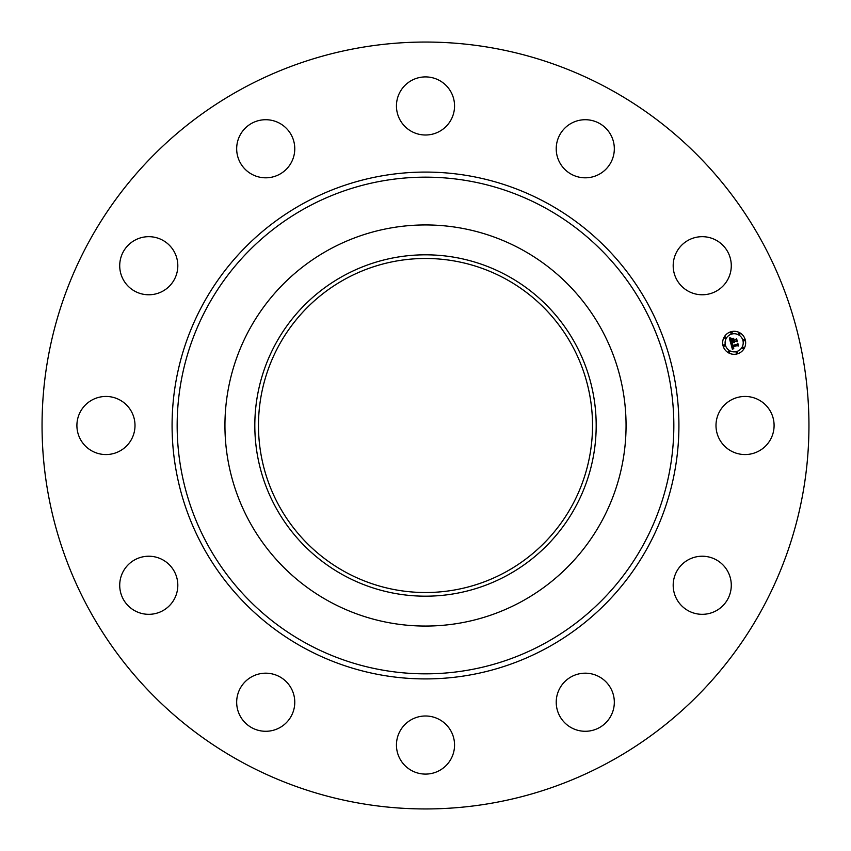 <?xml version="1.0" encoding="UTF-8"?>
<svg xmlns="http://www.w3.org/2000/svg" width="851" height="851" viewBox="0 0 851 851"><rect width="100%" height="100%" fill="white"/><g stroke="black" fill="none" stroke-linecap="round" stroke-linejoin="round"><path stroke-width="1.28" d="M719.552 411.576A29.051 29.051 0 0 1 758.975 400.002A29.051 29.051 0 0 1 770.538 439.424A29.051 29.051 0 0 1 731.115 450.998A29.051 29.051 0 0 1 719.552 411.576M241.663 762.007A383.45 383.45 0 0 1 88.993 241.663A383.45 383.45 0 0 1 609.337 88.993A383.45 383.45 0 0 1 762.007 609.337A383.45 383.45 0 0 1 241.663 762.007M521.652 249.492A200.559 200.559 0 0 1 521.652 601.508A200.559 200.559 0 0 1 224.941 425.5A200.559 200.559 0 0 1 521.652 249.492M507.334 575.287A170.679 170.679 0 0 1 275.713 507.334A170.679 170.679 0 0 1 343.666 275.713A170.679 170.679 0 0 1 575.287 343.666A170.679 170.679 0 0 1 507.334 575.287M345.421 572.074A167.019 167.019 0 0 1 278.926 345.421A167.019 167.019 0 0 1 505.579 278.926A167.019 167.019 0 0 1 572.074 505.579A167.019 167.019 0 0 1 345.421 572.074M163.881 290.531A29.051 29.051 0 0 1 123.959 280.841A29.051 29.051 0 0 1 133.65 240.918A29.051 29.051 0 0 1 173.572 250.609A29.051 29.051 0 0 1 163.881 290.531M584.584 673.194A29.051 29.051 0 0 1 614.316 701.543A29.051 29.051 0 0 1 585.956 731.275A29.051 29.051 0 0 1 556.235 702.915A29.051 29.051 0 0 1 584.584 673.194M266.416 177.806A29.051 29.051 0 0 1 236.684 149.457A29.051 29.051 0 0 1 265.044 119.725A29.051 29.051 0 0 1 294.765 148.085A29.051 29.051 0 0 1 266.416 177.806M439.424 719.552A29.051 29.051 0 0 1 450.998 758.975A29.051 29.051 0 0 1 411.576 770.538A29.051 29.051 0 0 1 400.002 731.115A29.051 29.051 0 0 1 439.424 719.552M411.576 131.448A29.051 29.051 0 0 1 400.002 92.025A29.051 29.051 0 0 1 439.424 80.462A29.051 29.051 0 0 1 450.998 119.885A29.051 29.051 0 0 1 411.576 131.448M290.531 687.119A29.051 29.051 0 0 1 280.841 727.041A29.051 29.051 0 0 1 240.918 717.35A29.051 29.051 0 0 1 250.609 677.428A29.051 29.051 0 0 1 290.531 687.119M560.469 163.881A29.051 29.051 0 0 1 570.159 123.959A29.051 29.051 0 0 1 610.082 133.65A29.051 29.051 0 0 1 600.391 173.572A29.051 29.051 0 0 1 560.469 163.881M177.806 584.584A29.051 29.051 0 0 1 149.457 614.316A29.051 29.051 0 0 1 119.725 585.956A29.051 29.051 0 0 1 148.085 556.235A29.051 29.051 0 0 1 177.806 584.584M673.194 266.416A29.051 29.051 0 0 1 701.543 236.684A29.051 29.051 0 0 1 731.275 265.044A29.051 29.051 0 0 1 702.915 294.765A29.051 29.051 0 0 1 673.194 266.416M131.448 439.424A29.051 29.051 0 0 1 92.025 450.998A29.051 29.051 0 0 1 80.462 411.576A29.051 29.051 0 0 1 119.885 400.002A29.051 29.051 0 0 1 131.448 439.424M687.119 560.469A29.051 29.051 0 0 1 727.041 570.159A29.051 29.051 0 0 1 717.35 610.082A29.051 29.051 0 0 1 677.428 600.391A29.051 29.051 0 0 1 687.119 560.469M731.179 331.688A11.499 11.499 0 0 1 745.263 339.815A11.499 11.499 0 0 1 737.136 353.91A11.499 11.499 0 0 1 723.042 345.772A11.499 11.499 0 0 1 731.179 331.688M731.807 334.039A9.063 9.063 0 0 1 742.912 340.453A9.063 9.063 0 0 1 736.498 351.548A9.063 9.063 0 0 1 725.403 345.144A9.063 9.063 0 0 1 731.807 334.039M730.913 343.698L732.488 343.995L731.913 345.974L737.189 344.623L737.572 343.91L738.157 346.123L737.413 345.602L732.583 346.889L733.849 348.091L732.222 346.995L732.743 348.261L733.753 348.378L732.434 349.484L730.913 343.698M731.169 343.336L732.647 343.761L731.169 343.336M732.137 344.474L732.222 345.538L737.104 344.23L737.806 343.208L738.477 345.697L737.753 343.517L737.179 344.368L732.126 345.719L732.137 344.474M729.36 338.198L731.03 338.602L730.318 339.623L730.679 341.506L732.956 340.889L730.871 341.134L730.732 339.06L730.966 340.974L732.839 340.474L731.615 339.187L733.647 338.645L733.36 340.783L736.275 339.336L736.913 341.719L736.062 341.102L733.977 341.655L734.36 342.357L733.615 341.751L734.158 342.645L733.211 341.868L730.711 343.24L729.36 338.198M729.754 337.836L731.275 338.219L729.754 337.836M733.785 338.219L731.647 338.932L733.785 338.219M733.658 340.262L735.732 339.698L736.562 338.56L737.317 341.368L736.509 338.868L733.551 340.411L733.392 339.262L733.658 340.262M724.041 344.783A0.702 0.702 0 0 1 724.892 345.272A0.702 0.702 0 0 1 724.403 346.134A0.702 0.702 0 0 1 723.552 345.634A0.702 0.702 0 0 1 724.041 344.783M731.317 332.188A0.702 0.702 0 0 1 732.168 332.677A0.702 0.702 0 0 1 731.679 333.539A0.702 0.702 0 0 1 730.818 333.039A0.702 0.702 0 0 1 731.317 332.188M725.073 336.985A0.702 0.702 0 0 1 725.924 337.475A0.702 0.702 0 0 1 725.435 338.326A0.702 0.702 0 0 1 724.573 337.836A0.702 0.702 0 0 1 725.073 336.985M743.912 339.464A0.702 0.702 0 0 1 744.763 339.953A0.702 0.702 0 0 1 744.274 340.804A0.702 0.702 0 0 1 743.412 340.315A0.702 0.702 0 0 1 743.912 339.464M739.115 333.22A0.702 0.702 0 0 1 739.966 333.709A0.702 0.702 0 0 1 739.476 334.56A0.702 0.702 0 0 1 738.625 334.071A0.702 0.702 0 0 1 739.115 333.22M736.998 353.399A0.702 0.702 0 0 1 736.147 352.91A0.702 0.702 0 0 1 736.636 352.059A0.702 0.702 0 0 1 737.487 352.548A0.702 0.702 0 0 1 736.998 353.399M729.19 352.378A0.702 0.702 0 0 1 728.339 351.878A0.702 0.702 0 0 1 728.828 351.027A0.702 0.702 0 0 1 729.69 351.516A0.702 0.702 0 0 1 729.19 352.378M743.242 348.612A0.702 0.702 0 0 1 742.391 348.123A0.702 0.702 0 0 1 742.88 347.261A0.702 0.702 0 0 1 743.731 347.761A0.702 0.702 0 0 1 743.242 348.612M544.555 207.559A248.343 248.343 0 0 1 643.441 544.555A248.343 248.343 0 0 1 306.445 643.441A248.343 248.343 0 0 1 207.559 306.445A248.343 248.343 0 0 1 544.555 207.559M546.991 203.102A253.417 253.417 0 0 1 647.898 546.991A253.417 253.417 0 0 1 304.009 647.898A253.417 253.417 0 0 1 203.102 304.009A253.417 253.417 0 0 1 546.991 203.102"/></g></svg>
